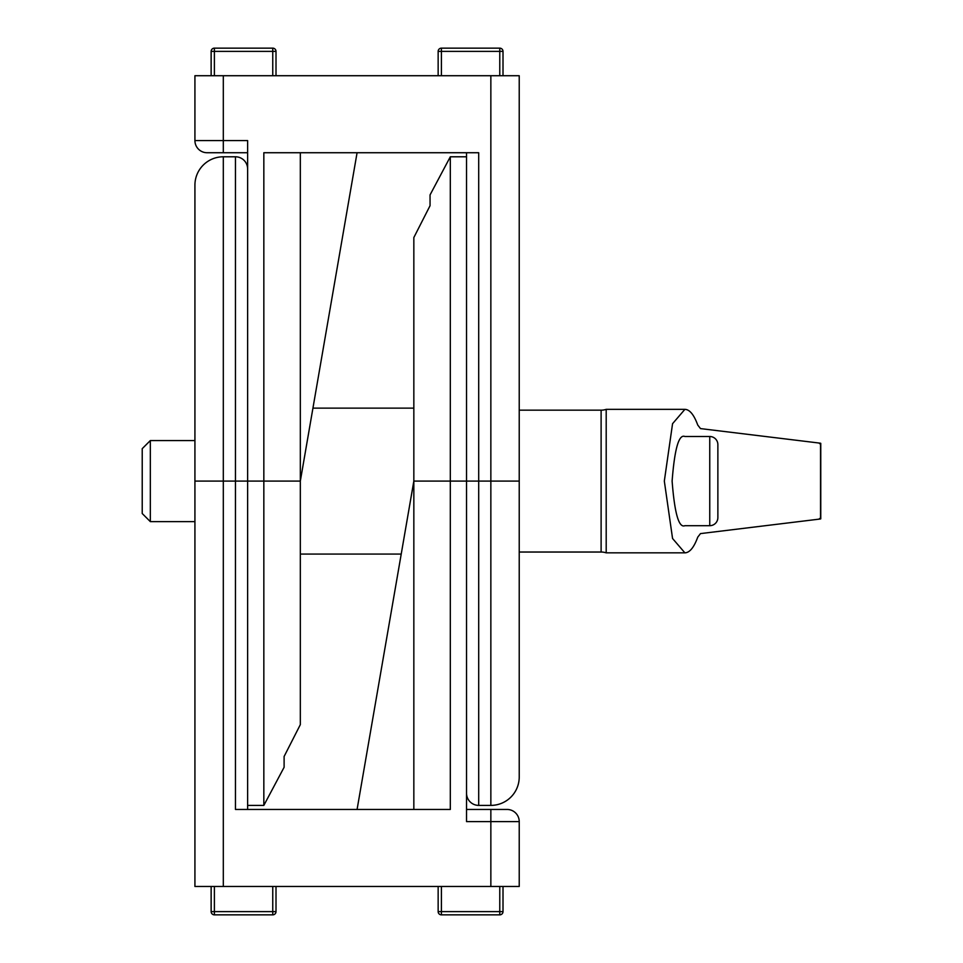 <?xml version="1.0" encoding="UTF-8"?>
<svg xmlns="http://www.w3.org/2000/svg" width="963" height="963" viewBox="0 0 963 963"><rect width="100%" height="100%" fill="white"/><g stroke="black" fill="none" stroke-linecap="round" stroke-linejoin="round"><path stroke-width="1.44" d="M519.226 777.021L519.226 481.091L519.226 777.021A28.372 28.372 0 0 1 490.853 805.393L478.695 805.393A12.158 12.158 0 0 1 466.537 793.235M300.324 152.732L300.324 724.645L284.109 756.485L284.109 767.282L263.838 805.393L247.623 805.393L247.623 481.091L263.838 481.091L263.838 152.732L478.695 152.732L478.695 805.393M223.308 75.716L223.308 152.732L207.093 152.732A12.158 12.158 0 0 1 194.923 140.574L194.923 75.716L519.226 75.716L519.226 481.091L490.853 481.091L490.853 805.393M194.923 140.574L247.623 140.574L247.623 481.091L235.466 481.091L235.466 156.788A12.158 12.158 0 0 1 247.623 168.958M263.838 805.393L263.838 481.091L300.324 481.091L357.08 152.732M466.537 152.732L466.537 481.091L466.537 156.788L450.311 156.788L450.311 809.45L235.466 809.45L235.466 481.091L223.308 481.091L223.308 156.788L235.466 156.788M223.308 152.732L247.623 152.732M284.109 767.282L284.109 756.485L300.324 724.645M194.923 185.173L194.923 481.091L194.923 185.173A28.372 28.372 0 0 1 223.308 156.788M413.837 809.45L413.837 237.548L430.052 205.697L430.052 194.911L450.311 156.788M194.923 886.478L194.923 481.091L223.308 481.091L223.308 886.478L194.923 886.478M490.853 886.478L490.853 809.45L507.068 809.45A12.158 12.158 0 0 1 519.226 821.608L519.226 886.478L223.308 886.478M519.226 821.608L466.537 821.608L466.537 481.091L490.853 481.091L490.853 75.716M247.623 809.45L247.623 481.091M490.853 809.45L466.537 809.45M430.052 194.911L430.052 205.697L413.837 237.548M466.537 481.091L413.837 481.091L357.08 809.45M300.324 554.062L401.222 554.062M312.939 408.131L413.837 408.131M709.755 525.69A8.113 8.113 0 0 0 717.868 517.576L717.868 444.605A8.113 8.113 0 0 0 709.755 436.504L684.898 436.504C678.855 433.964 674.594 448.83 672.114 481.091C674.594 513.351 678.855 528.218 684.898 525.69L709.755 525.69L709.755 436.504M519.226 552.028L601.117 552.028A16.215 16.215 0 0 1 606.196 552.846L684.898 552.846L672.559 538.498L664.326 481.091L672.559 423.696L684.898 409.347L606.196 409.347L606.196 552.846M601.117 552.028L601.117 410.166A16.215 16.215 0 0 0 606.196 409.347M684.898 409.347C689.701 409.516 693.974 414.752 697.754 425.056L700.498 428.595L820.536 443.209L820.536 518.973L700.498 533.598L697.754 537.137C693.974 547.441 689.701 552.678 684.898 552.846M601.117 410.166L519.226 410.166M194.923 521.633L150.336 521.633L142.223 513.52L142.223 448.662L150.336 440.56L150.336 521.633M194.923 440.56L150.336 440.56M819.513 443.654L820.536 443.209M820.536 518.973L819.513 518.527M276.008 886.478L276.008 911.612A3.238 3.238 0 0 1 272.758 914.85L272.758 886.478M214.388 886.478L214.388 914.85A3.238 3.238 0 0 1 211.138 911.612L211.138 886.478M214.388 914.85L272.758 914.85A3.238 3.238 0 0 0 276.008 911.612L211.138 911.612A3.238 3.238 0 0 0 214.388 914.85M441.403 886.478L441.403 914.85A3.238 3.238 0 0 1 438.153 911.612L438.153 886.478M503.011 886.478L503.011 911.612A3.238 3.238 0 0 1 499.773 914.85L499.773 886.478M441.403 914.85L499.773 914.85A3.238 3.238 0 0 0 503.011 911.612L438.153 911.612A3.238 3.238 0 0 0 441.403 914.85M438.153 75.716L438.153 51.388A3.238 3.238 0 0 1 441.403 48.15L441.403 75.716M499.773 75.716L499.773 48.15A3.238 3.238 0 0 1 503.011 51.388L503.011 75.716M499.773 48.15L441.403 48.15A3.238 3.238 0 0 0 438.153 51.388L503.011 51.388A3.238 3.238 0 0 0 499.773 48.15M272.758 75.716L272.758 48.15A3.238 3.238 0 0 1 276.008 51.388L276.008 75.716M211.138 75.716L211.138 51.388A3.238 3.238 0 0 1 214.388 48.15L214.388 75.716M272.758 48.15L214.388 48.15A3.238 3.238 0 0 0 211.138 51.388L276.008 51.388A3.238 3.238 0 0 0 272.758 48.15M820.765 443.341L820.765 518.84"/></g></svg>
